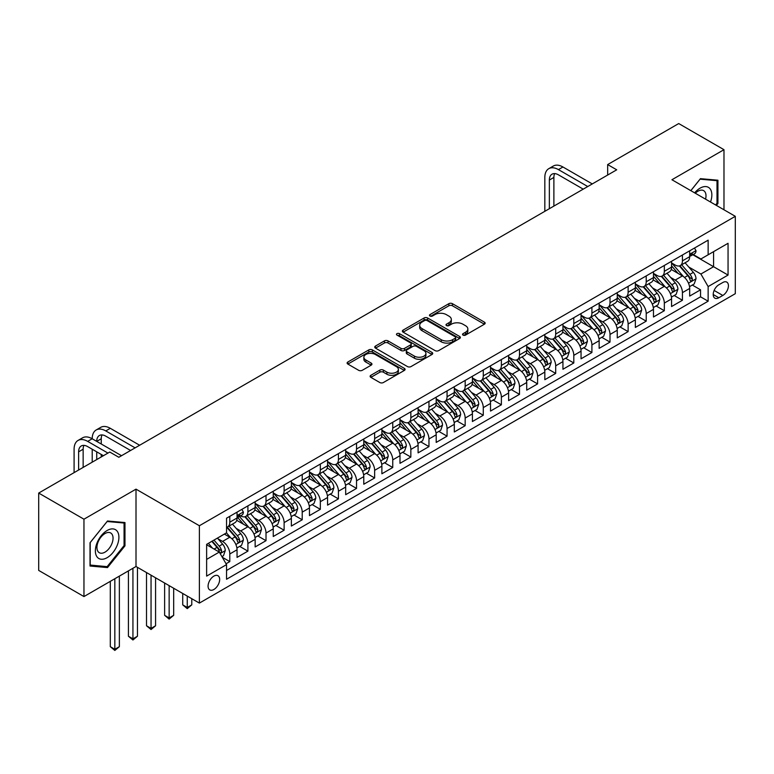 <?xml version="1.0" encoding="UTF-8"?>
<svg xmlns="http://www.w3.org/2000/svg" width="774" height="774" viewBox="0 0 774 774"><rect width="100%" height="100%" fill="white"/><g stroke="black" fill="none" stroke-linecap="round" stroke-linejoin="round"><path stroke-width="1.16" d="M463.046 335.103A1.761 1.016 0 0 0 465.532 335.103L484.418 324.2A2.516 1.451 0 0 0 485.153 323.174A2.516 1.451 0 0 0 484.418 322.148L452.432 303.679A2.516 1.451 0 0 0 448.872 303.679L429.996 314.583A1.761 1.016 0 0 0 429.473 315.299A1.761 1.016 0 0 0 429.996 316.024A1.761 1.016 0 0 0 432.482 316.024L434.92 314.612A8.04 4.644 0 0 1 446.298 314.612L448.968 316.15A8.04 4.644 0 0 1 451.319 319.43A8.04 4.644 0 0 1 448.968 322.71L446.521 324.122A1.761 1.016 0 0 0 446.008 324.848A1.761 1.016 0 0 0 446.521 325.564A1.761 1.016 0 0 0 449.007 325.564L451.455 324.151A8.04 4.644 0 0 1 462.823 324.151L465.493 325.69A8.04 4.644 0 0 1 467.844 328.969A8.04 4.644 0 0 1 465.493 332.259L463.046 333.671A1.761 1.016 0 0 0 462.533 334.387A1.761 1.016 0 0 0 463.046 335.103L463.046 333.671M213.866 589.498A8.195 4.731 120 0 0 219.226 582.28A8.195 4.731 120 0 0 217.968 575.711A8.195 4.731 120 0 0 213.866 576.117A8.195 4.731 120 0 0 208.516 583.344A8.195 4.731 120 0 0 209.773 589.904A8.195 4.731 120 0 0 213.866 589.498M370.862 375.303A2.516 1.451 0 0 0 370.117 376.328A2.516 1.451 0 0 0 370.862 377.354L379.831 382.53A2.516 1.451 0 0 0 383.391 382.53L404.357 370.427A2.516 1.451 0 0 0 405.092 369.401A2.516 1.451 0 0 0 404.357 368.376L372.371 349.906A2.516 1.451 0 0 0 368.811 349.906L347.845 362.009A2.516 1.451 0 0 0 347.11 363.035A2.516 1.451 0 0 0 347.845 364.061L358.681 370.32A2.516 1.451 0 0 0 362.242 370.32L371.21 365.144A2.516 1.451 0 0 0 371.946 364.119A2.516 1.451 0 0 0 371.21 363.093L365.841 359.987A6.724 3.88 0 0 1 363.867 357.24A6.724 3.88 0 0 1 368.018 353.65A6.724 3.88 0 0 1 375.342 354.492L396.404 366.653A6.724 3.88 0 0 1 398.378 369.401A6.724 3.88 0 0 1 394.227 372.981A6.724 3.88 0 0 1 386.894 372.139L383.391 370.117A2.516 1.451 0 0 0 379.831 370.117L370.862 375.303L370.862 377.354M136.011 489.149L83.96 519.199L38.7 493.067L38.7 570.419L83.96 596.561L136.011 566.5L199.382 603.091L199.382 525.74L136.011 489.149L136.011 566.5M723.98 209.793L723.98 149.692L671.929 179.742L735.3 216.323L199.382 525.74M723.98 149.692L678.721 123.559L607.658 164.581L607.658 175.04M38.7 493.067L109.763 452.045L118.819 457.27L616.714 169.816L607.658 164.581M435.104 350.622A2.516 1.451 0 0 0 438.655 350.622L459.63 338.519A2.516 1.451 0 0 0 460.366 337.493A2.516 1.451 0 0 0 459.63 336.467L427.635 317.998A2.516 1.451 0 0 0 424.084 317.998L403.109 330.101A2.516 1.451 0 0 0 402.374 331.127A2.516 1.451 0 0 0 403.109 332.152L435.104 350.622M397.681 335.481A1.761 1.016 0 0 1 399.471 335.732L399.471 333.642L431.989 352.422A2.516 1.451 0 0 1 432.724 353.447A2.516 1.451 0 0 1 431.989 354.473L411.023 366.576A2.516 1.451 0 0 1 407.463 366.576L375.477 348.107L375.477 346.055A2.516 1.451 0 0 0 374.742 347.081A2.516 1.451 0 0 0 375.477 348.107M375.477 346.055L384.455 340.879A2.516 1.451 0 0 1 388.006 340.879L400.98 348.368A2.516 1.451 0 0 0 404.531 348.368L410.491 344.923A2.516 1.451 0 0 0 411.226 343.898A2.516 1.451 0 0 0 410.491 342.872L396.985 335.074A1.761 1.016 0 0 1 396.462 334.358A1.761 1.016 0 0 1 397.555 333.42A1.761 1.016 0 0 1 399.471 333.642M226.047 563.762L229.801 561.595L222.283 557.251M218.016 538.791L222.564 541.413A10.246 5.911 60 0 1 229.801 553.961L237.047 549.782L237.047 557.406L247.903 551.136L239.669 546.386M236.118 528.342L240.666 530.964A10.246 5.911 60 0 1 247.903 543.503L255.149 539.323L255.149 546.957L266.014 540.687L257.771 535.927M254.22 517.883L258.768 520.505A10.246 5.911 60 0 1 266.014 533.054L273.251 528.874L273.251 536.508L284.116 530.229L275.883 525.478M272.332 507.434L276.879 510.056A10.246 5.911 60 0 1 284.116 522.605L291.363 518.416L291.363 526.049L302.218 519.78L293.985 515.02M290.434 496.976L294.981 499.607A10.246 5.911 60 0 1 302.218 512.146L309.465 507.967L309.465 515.6L320.33 509.321L312.086 504.571M308.536 486.527L313.083 489.149A10.246 5.911 60 0 1 320.33 501.697L327.566 497.518L327.566 505.141L338.432 498.872L330.198 494.112M326.647 476.078L331.195 478.7A10.246 5.911 60 0 1 338.432 491.238L345.678 487.059L345.678 494.692L356.533 488.423L348.3 483.663M344.749 465.619L349.297 468.241A10.246 5.911 60 0 1 356.533 480.789L363.78 476.61L363.78 484.234L374.645 477.964L366.402 473.214M362.851 455.17L367.398 457.792A10.246 5.911 60 0 1 374.645 470.34L381.882 466.151L381.882 473.785L392.747 467.515L384.514 462.755M380.963 444.711L385.51 447.343A10.246 5.911 60 0 1 392.747 459.882L399.994 455.702L399.994 463.336L410.849 457.057L402.615 452.306M399.065 434.262L403.612 436.884A10.246 5.911 60 0 1 410.849 449.433L418.095 445.253L418.095 452.877L428.96 446.608L420.717 441.848M417.167 423.804L421.714 426.435A10.246 5.911 60 0 1 428.96 438.974L436.197 434.794L436.197 442.428L447.062 436.159L438.829 431.399M435.278 413.355L439.826 415.977A10.246 5.911 60 0 1 447.062 428.525L454.309 424.346L454.309 431.969L465.174 425.7L456.931 420.95M453.38 402.906L457.927 405.528A10.246 5.911 60 0 1 465.174 418.066L472.411 413.887L472.411 421.52L483.276 415.251L475.033 410.491M471.482 392.447L476.029 395.079A10.246 5.911 60 0 1 483.276 407.617L490.513 403.438L490.513 411.071L501.378 404.792L493.144 400.042M489.594 381.998L494.141 384.62A10.246 5.911 60 0 1 501.378 397.168L508.624 392.979L508.624 400.613L519.489 394.343L511.246 389.583M507.696 371.539L512.243 374.171A10.246 5.911 60 0 1 519.489 386.71L526.726 382.53L526.726 390.164L537.591 383.894L529.348 379.134M525.807 361.09L530.345 363.712A10.246 5.911 60 0 1 537.591 376.261L544.828 372.081L544.828 379.705L555.693 373.436L547.46 368.685M543.909 350.641L548.456 353.263A10.246 5.911 60 0 1 555.693 365.802L562.94 361.622L562.94 369.256L573.805 362.987L565.562 358.227M562.011 340.183L566.558 342.805A10.246 5.911 60 0 1 573.805 355.353L581.042 351.173L581.042 358.807L591.907 352.528L583.664 347.778M580.123 329.734L584.66 332.356A10.246 5.911 60 0 1 591.907 344.904L599.144 340.715L599.144 348.348L610.009 342.079L601.775 337.319M598.225 319.275L602.772 321.907A10.246 5.911 60 0 1 610.009 334.445L617.255 330.266L617.255 337.899L628.12 331.62L619.877 326.87M616.327 308.826L620.874 311.448A10.246 5.911 60 0 1 628.12 323.996L635.357 319.817L635.357 327.441L646.222 321.171L637.989 316.411M634.438 298.377L638.976 300.999A10.246 5.911 60 0 1 646.222 313.538L653.469 309.358L653.469 316.992L664.324 310.722L656.091 305.962M652.54 287.918L657.087 290.54A10.246 5.911 60 0 1 664.324 303.089L671.571 298.909L671.571 306.533L682.436 300.264L682.436 292.64A10.246 5.911 -120 0 0 675.189 280.091L670.642 277.469M674.193 295.513L682.436 300.264M237.047 549.782A10.246 5.911 -120 0 0 229.801 537.233L224.373 534.099M255.149 539.323A10.246 5.911 -120 0 0 247.903 526.784L236.709 520.322M273.251 528.874A10.246 5.911 -120 0 0 266.014 516.326L254.81 509.863M291.363 518.416A10.246 5.911 -120 0 0 284.116 505.877L272.922 499.414M309.465 507.967A10.246 5.911 -120 0 0 302.218 495.418L291.024 488.955M327.566 497.518A10.246 5.911 -120 0 0 320.33 484.969L309.126 478.506M345.678 487.059A10.246 5.911 -120 0 0 338.432 474.52L327.238 468.047M363.78 476.61A10.246 5.911 -120 0 0 356.533 464.061L345.339 457.598M381.882 466.151A10.246 5.911 -120 0 0 374.645 453.612L363.451 447.149M399.994 455.702A10.246 5.911 -120 0 0 392.747 443.154L381.553 436.691M418.095 445.253A10.246 5.911 -120 0 0 410.849 432.705L399.655 426.242M436.197 434.794A10.246 5.911 -120 0 0 428.96 422.256L417.767 415.783M454.309 424.346A10.246 5.911 -120 0 0 447.062 411.797L435.868 405.334M472.411 413.887A10.246 5.911 -120 0 0 465.174 401.348L453.97 394.885M490.513 403.438A10.246 5.911 -120 0 0 483.276 390.889L472.082 384.426M508.624 392.979A10.246 5.911 -120 0 0 501.378 380.44L490.184 373.977M526.726 382.53A10.246 5.911 -120 0 0 519.489 369.991L508.286 363.519M544.828 372.081A10.246 5.911 -120 0 0 537.591 359.533L526.397 353.07M562.94 361.622A10.246 5.911 -120 0 0 555.693 349.084L544.499 342.621M581.042 351.173A10.246 5.911 -120 0 0 573.805 338.625L562.601 332.162M599.144 340.715A10.246 5.911 -120 0 0 591.907 328.176L580.713 321.713M617.255 330.266A10.246 5.911 -120 0 0 610.009 317.717L598.815 311.254M635.357 319.817A10.246 5.911 -120 0 0 628.12 307.268L616.917 300.805M653.469 309.358A10.246 5.911 -120 0 0 646.222 296.819L635.028 290.356M671.571 298.909A10.246 5.911 -120 0 0 664.324 286.361L653.13 279.898M722.81 282.5L718.823 284.793A7.933 4.586 120 0 0 713.638 291.788A7.933 4.586 120 0 0 714.857 298.154A7.933 4.586 120 0 0 718.823 297.758L722.81 295.455A7.933 4.586 120 0 0 727.995 288.46A7.933 4.586 120 0 0 726.776 282.104A7.933 4.586 120 0 0 722.81 282.5M199.382 603.091L735.3 293.685L735.3 216.323M206.629 559.399L219.303 552.075L226.54 564.623L226.54 579.252L708.142 301.202L708.142 286.574L700.896 274.025L688.754 267.011M226.54 564.623L206.629 576.117L206.629 544.345L226.54 532.841L226.54 518.212L708.142 240.163L708.142 254.791L728.053 243.297L728.053 275.07L708.142 286.574M240.569 515.852L240.666 515.91A10.246 5.911 60 0 0 245.784 516.413L253.03 512.233A10.246 5.911 -120 0 0 255.149 507.551L255.149 501.697M255.149 503.371L258.768 505.461A10.246 5.911 60 0 0 263.886 505.964L271.132 501.784A10.246 5.911 -120 0 0 273.251 497.092L273.251 491.238M273.251 492.912L276.879 495.002A10.246 5.911 60 0 0 281.997 495.515L289.234 491.335A10.246 5.911 -120 0 0 291.363 486.643L291.363 480.789M291.363 482.463L294.981 484.553A10.246 5.911 60 0 0 300.099 485.056L307.346 480.877A10.246 5.911 -120 0 0 309.465 476.184L309.465 470.331M309.465 472.005L313.083 474.094A10.246 5.911 60 0 0 318.211 474.607L325.448 470.428A10.246 5.911 -120 0 0 327.566 465.735L327.566 459.882M327.566 461.556L331.195 463.645A10.246 5.911 60 0 0 336.313 464.148L343.55 459.969A10.246 5.911 -120 0 0 345.678 455.286L345.678 449.433M345.678 451.107L349.297 453.196A10.246 5.911 60 0 0 354.415 453.699L361.661 449.52A10.246 5.911 -120 0 0 363.78 444.827L363.78 438.974M363.78 440.648L367.398 442.738A10.246 5.911 60 0 0 372.526 443.25L379.763 439.061A10.246 5.911 -120 0 0 381.882 434.378L381.882 428.525M381.882 430.199L385.51 432.289A10.246 5.911 60 0 0 390.628 432.792L397.865 428.612A10.246 5.911 -120 0 0 399.994 423.92L399.994 418.066M399.994 419.74L403.612 421.83A10.246 5.911 60 0 0 408.73 422.343L415.977 418.163A10.246 5.911 -120 0 0 418.095 413.471L418.095 407.617M418.095 409.291L421.714 411.381A10.246 5.911 60 0 0 426.842 411.884L434.079 407.704A10.246 5.911 -120 0 0 436.197 403.022L436.197 397.168M436.197 398.833L439.826 400.932A10.246 5.911 60 0 0 444.944 401.435L452.18 397.256A10.246 5.911 -120 0 0 454.309 392.563L454.309 386.71M454.309 388.384L457.927 390.473A10.246 5.911 60 0 0 463.046 390.986L470.292 386.797A10.246 5.911 -120 0 0 472.411 382.114L472.411 376.261M472.411 377.935L476.029 380.024A10.246 5.911 60 0 0 481.157 380.527L488.394 376.348A10.246 5.911 -120 0 0 490.513 371.655L490.513 365.802M490.513 367.476L494.141 369.566A10.246 5.911 60 0 0 499.259 370.078L506.506 365.899A10.246 5.911 -120 0 0 508.624 361.206L508.624 355.353M508.624 357.027L512.243 359.117A10.246 5.911 60 0 0 517.361 359.62L524.608 355.44A10.246 5.911 -120 0 0 526.726 350.757L526.726 344.894M526.726 346.568L530.345 348.658A10.246 5.911 60 0 0 535.473 349.171L542.709 344.991A10.246 5.911 -120 0 0 544.828 340.299L544.828 334.445M544.828 336.119L548.456 338.209A10.246 5.911 60 0 0 553.574 338.712L560.821 334.532A10.246 5.911 -120 0 0 562.94 329.85L562.94 323.996M562.94 325.67L566.558 327.76A10.246 5.911 60 0 0 571.676 328.263L578.923 324.083A10.246 5.911 -120 0 0 581.042 319.391L581.042 313.538M581.042 315.212L584.66 317.301A10.246 5.911 60 0 0 589.788 317.814L597.025 313.634A10.246 5.911 -120 0 0 599.144 308.942L599.144 303.089M599.144 304.762L602.772 306.852A10.246 5.911 60 0 0 607.89 307.355L615.136 303.176A10.246 5.911 -120 0 0 617.255 298.483L617.255 292.63M617.255 294.304L620.874 296.394A10.246 5.911 60 0 0 625.992 296.906L633.238 292.727A10.246 5.911 -120 0 0 635.357 288.034L635.357 282.181M635.357 283.855L638.976 285.945A10.246 5.911 60 0 0 644.103 286.448L651.34 282.268A10.246 5.911 -120 0 0 653.469 277.585L653.469 271.732M653.469 273.406L657.087 275.496A10.246 5.911 60 0 0 662.205 275.999L669.452 271.819A10.246 5.911 -120 0 0 671.571 267.127L671.571 261.273M226.54 570.477L700.538 296.819L700.538 289.815L689.673 296.084L689.673 288.45A10.246 5.911 -120 0 0 682.436 275.912L671.232 269.449M671.571 262.947L675.189 265.037A10.246 5.911 -120 0 0 680.307 265.55A10.246 5.911 -120 0 0 682.436 260.857L682.436 255.004M680.307 265.55L687.554 261.36A10.246 5.911 -120 0 0 689.673 256.678L689.673 250.824M229.801 516.326L229.801 522.179A10.246 5.911 60 0 1 227.682 526.871A10.246 5.911 60 0 1 226.54 527.288M227.682 526.871L234.919 522.692A10.246 5.911 -120 0 0 237.047 518L237.047 512.146M247.903 505.877L247.903 511.73A10.246 5.911 60 0 1 245.784 516.413M266.014 495.418L266.014 501.271A10.246 5.911 60 0 1 263.886 505.964M284.116 484.969L284.116 490.822A10.246 5.911 60 0 1 281.997 495.515M302.218 474.52L302.218 480.373A10.246 5.911 60 0 1 300.099 485.056M320.33 464.061L320.33 469.915A10.246 5.911 60 0 1 318.211 474.607M338.432 453.612L338.432 459.466A10.246 5.911 60 0 1 336.313 464.148M356.533 443.154L356.533 449.007A10.246 5.911 60 0 1 354.415 453.699M374.645 432.705L374.645 438.558A10.246 5.911 60 0 1 372.526 443.25M392.747 422.256L392.747 428.109A10.246 5.911 60 0 1 390.628 432.792M410.849 411.797L410.849 417.65A10.246 5.911 60 0 1 408.73 422.343M428.96 401.348L428.96 407.201A10.246 5.911 60 0 1 426.842 411.884M447.062 390.889L447.062 396.743A10.246 5.911 60 0 1 444.944 401.435M465.174 380.44L465.174 386.294A10.246 5.911 60 0 1 463.046 390.986M483.276 369.982L483.276 375.845A10.246 5.911 60 0 1 481.157 380.527M501.378 359.533L501.378 365.386A10.246 5.911 60 0 1 499.259 370.078M519.489 349.084L519.489 354.937A10.246 5.911 60 0 1 517.361 359.62M537.591 338.625L537.591 344.478A10.246 5.911 60 0 1 535.473 349.171M555.693 328.176L555.693 334.029A10.246 5.911 60 0 1 553.574 338.712M573.805 317.717L573.805 323.571A10.246 5.911 60 0 1 571.676 328.263M591.907 307.268L591.907 313.122A10.246 5.911 60 0 1 589.788 317.814M610.009 296.819L610.009 302.673A10.246 5.911 60 0 1 607.89 307.355M628.12 286.361L628.12 292.214A10.246 5.911 60 0 1 625.992 296.906M646.222 275.912L646.222 281.765A10.246 5.911 60 0 1 644.103 286.448M664.324 265.453L664.324 271.306A10.246 5.911 60 0 1 662.205 275.999M664.324 303.089L664.324 310.722M646.222 313.538L646.222 321.171M628.12 323.996L628.12 331.62M610.009 334.445L610.009 342.079M591.907 344.904L591.907 352.528M573.805 355.353L573.805 362.987M555.693 365.802L555.693 373.436M537.591 376.261L537.591 383.894M519.489 386.71L519.489 394.343M501.378 397.168L501.378 404.792M483.276 407.617L483.276 415.251M465.174 418.066L465.174 425.7M447.062 428.525L447.062 436.159M428.96 438.974L428.96 446.608M410.849 449.433L410.849 457.057M392.747 459.882L392.747 467.515M374.645 470.34L374.645 477.964M356.533 480.789L356.533 488.423M338.432 491.238L338.432 498.872M320.33 501.697L320.33 509.321M302.218 512.146L302.218 519.78M284.116 522.605L284.116 530.229M266.014 533.054L266.014 540.687M247.903 543.503L247.903 551.136M229.801 553.961L229.801 561.595M219.303 552.075L206.629 544.761M700.896 274.025L713.57 266.711L713.57 251.656L728.053 243.297M692.836 254.743L728.053 275.07M693.204 254.53L700.896 258.98L708.142 254.791M83.96 519.199L83.96 596.561M692.304 285.055L700.538 289.815M700.538 296.819L708.142 301.202M716.395 205.41L717.924 203.514L717.924 180.216L700.451 178.659L690.814 190.646M90.026 566.026L107.499 567.584L124.972 545.854L124.972 522.556L107.499 520.999L90.026 542.729L90.026 566.026M717.014 202.991L717.924 203.514M124.063 545.331L124.972 545.854M105.651 566.52L107.499 567.584M463.752 335.355L465.493 334.349A8.04 4.644 0 0 0 467.844 331.059L467.844 328.969M451.319 319.43L451.319 321.52A8.04 4.644 0 0 1 448.968 324.809L447.227 325.806M484.389 324.219L452.432 305.769A2.516 1.451 0 0 0 448.872 305.769L430.692 316.266M459.63 336.467L459.63 338.519L427.635 320.088A2.516 1.451 0 0 0 424.084 320.088L403.148 332.172M455.18 338.209A1.761 1.016 0 0 0 455.702 337.493A1.761 1.016 0 0 0 455.18 336.767L427.103 320.562A1.761 1.016 0 0 0 424.616 320.562L422.043 322.052A8.04 4.644 0 0 0 419.682 325.332A8.04 4.644 0 0 0 422.043 328.611L441.228 339.699A8.04 4.644 0 0 0 452.606 339.699L455.18 338.209L455.18 340.299A1.761 1.016 0 0 0 455.702 339.583L455.702 337.493M419.682 325.332L419.682 327.421A8.04 4.644 0 0 0 422.043 330.701L422.043 328.611M455.18 340.299L452.606 341.789A8.04 4.644 0 0 1 441.228 341.789L422.043 330.701M375.516 348.126L384.455 342.969L384.455 340.879M411.226 343.898L411.226 345.988A2.516 1.451 0 0 1 410.491 347.023L404.531 350.458A2.516 1.451 0 0 1 400.98 350.458L388.006 342.969A2.516 1.451 0 0 0 384.455 342.969M399.471 335.732L431.96 354.492M414.438 356.137A6.724 3.88 0 0 0 421.772 356.978A6.724 3.88 0 0 0 425.923 353.389A6.724 3.88 0 0 0 423.949 350.651L416.528 346.365A2.516 1.451 0 0 0 412.977 346.365L407.027 349.8A2.516 1.451 0 0 0 406.282 350.825A2.516 1.451 0 0 0 407.027 351.851L414.438 356.137L414.438 358.227A6.724 3.88 0 0 0 421.772 359.068A6.724 3.88 0 0 0 425.923 355.479L425.923 353.389M406.282 350.825L406.282 352.915A2.516 1.451 0 0 0 407.027 353.941L407.027 351.851M414.438 358.227L407.027 353.941M398.378 369.401L398.378 371.491A6.724 3.88 0 0 1 394.227 375.071A6.724 3.88 0 0 1 386.894 374.239L383.391 372.207A2.516 1.451 0 0 0 379.831 372.207L370.891 377.373M363.867 357.24L363.867 359.329A6.724 3.88 0 0 0 365.841 362.077L365.841 359.987M371.181 365.164L365.841 362.077M404.328 370.446L372.371 351.996A2.516 1.451 0 0 0 368.811 351.996L347.874 364.08L347.845 362.009M689.518 286.661L694.201 283.961L696.01 278.737A6.782 3.918 -120 0 0 693.369 272.361L685.096 262.783M683.442 276.57L673.632 265.211A19.592 11.31 -120 0 0 671.571 263.063M678.063 273.386L672.567 267.03A16.264 9.385 -120 0 0 671.571 265.937M679.388 265.917L687.757 275.602A6.782 3.918 60 0 1 690.176 280.275C691.192 281.639 691.917 281.223 692.343 279.017A6.782 3.918 -120 0 0 689.924 274.344L681.652 264.766M679.882 265.753L688.87 276.163A3.454 1.993 60 0 1 689.74 277.518L692.343 279.017M690.176 280.275L690.669 281.078M694.471 248.048L696.01 250.718A6.782 3.918 60 0 1 694.607 253.717L691.163 255.71A6.782 3.918 -120 0 0 692.343 254.143L692.208 253.543M544.828 211.312L544.828 177.44A19.205 11.088 60 0 1 548.814 168.655L553.333 166.042A19.205 11.088 60 0 1 562.94 166.99L592.265 183.922M548.814 168.655A19.205 11.088 60 0 1 558.412 169.603L587.747 186.534M689.905 256.02L689.924 256.02A6.782 3.918 -120 0 0 691.163 255.71M691.472 253.64L692.343 254.143C691.917 253.117 691.201 253.543 690.176 255.401A6.782 3.918 60 0 1 689.673 256.358M583.219 189.146L558.412 174.827A12.8 7.392 -120 0 0 552.007 174.198A12.8 7.392 -120 0 0 549.356 180.052L549.356 208.699M554.687 173.608A12.8 7.392 -120 0 0 553.884 177.44L553.884 206.087M710.513 202.014A16.641 9.607 120 0 0 700.083 188.159A16.641 9.607 120 0 0 694.636 192.852M705.559 199.16A11.397 6.579 120 0 0 703.643 190.646A11.397 6.579 120 0 0 697.945 191.207A11.397 6.579 120 0 0 695.304 193.239M690.853 190.665L700.083 179.171L717.014 180.69L717.014 203.262L715.631 204.975M715.892 180.042L717.014 180.69M117.329 544.993A16.641 9.607 120 0 0 113.023 528.913A16.641 9.607 120 0 0 96.944 543.174A16.641 9.607 120 0 0 101.249 559.244A16.641 9.607 120 0 0 117.329 544.993M111.969 543.464A11.397 6.579 120 0 0 110.692 532.976A11.397 6.579 120 0 0 98.017 542.216A11.397 6.579 120 0 0 99.295 552.713A11.397 6.579 120 0 0 111.969 543.464M90.21 565.136L90.21 542.564L107.141 521.512L124.063 523.021L124.063 545.593L107.141 566.655L90.026 565.039M122.94 522.373L124.063 523.021M671.416 297.11L676.099 294.41L677.908 289.186A6.782 3.918 -120 0 0 675.267 282.81L666.995 273.241M665.33 287.028L655.52 275.67A19.592 11.31 -120 0 0 653.469 273.512M659.951 283.835L654.465 277.489A16.264 9.385 -120 0 0 653.469 276.395M661.286 276.366L669.655 286.051A6.782 3.918 60 0 1 672.074 290.724C673.09 292.098 673.815 291.672 674.241 289.476A6.782 3.918 -120 0 0 671.822 284.803L663.55 275.225M661.78 276.212L670.768 286.622A3.454 1.993 60 0 1 671.639 287.967L674.241 289.476M672.074 290.724L672.567 291.537M653.314 307.568L657.987 304.869L659.796 299.635A6.782 3.918 -120 0 0 657.155 293.269L648.883 283.69M647.228 297.477L637.418 286.119A19.592 11.31 -120 0 0 635.357 283.971M641.849 294.294L636.363 287.938A16.264 9.385 -120 0 0 635.357 286.844M643.175 286.815L651.544 296.51A6.782 3.918 60 0 1 653.962 301.183C654.988 302.547 655.704 302.131 656.139 299.925A6.782 3.918 -120 0 0 653.72 295.252L645.448 285.674M643.668 286.661L652.656 297.071A3.454 1.993 60 0 1 653.537 298.425L656.139 299.925M653.962 301.183L654.456 301.986M635.202 318.017L639.885 315.318L641.694 310.093A6.782 3.918 -120 0 0 639.053 303.718L630.781 294.139M629.127 307.936L619.316 296.568A19.592 11.31 -120 0 0 617.255 294.42M623.747 304.743L618.252 298.387A16.264 9.385 -120 0 0 617.255 297.303M625.073 297.274L633.442 306.959A6.782 3.918 60 0 1 635.86 311.632C636.876 312.996 637.602 312.58 638.028 310.384A6.782 3.918 -120 0 0 635.609 305.711L627.337 296.132M625.566 297.119L634.554 307.52A3.454 1.993 60 0 1 635.425 308.874L638.028 310.384M635.86 311.632L636.354 312.435M617.101 328.476L621.783 325.767L623.592 320.542A6.782 3.918 -120 0 0 620.951 314.176L612.679 304.598M611.015 318.385L601.204 307.026A19.592 11.31 -120 0 0 599.144 304.869M605.636 315.192L600.15 308.845A16.264 9.385 -120 0 0 599.144 307.752M606.971 307.723L615.34 317.417A6.782 3.918 60 0 1 617.758 322.09C618.774 323.455 619.5 323.039 619.926 320.833A6.782 3.918 -120 0 0 617.507 316.16L609.235 306.581M607.464 307.568L616.452 317.979A3.454 1.993 60 0 1 617.323 319.333L619.926 320.833M617.758 322.09L618.252 322.893M598.999 338.925L603.672 336.226L605.481 331.001A6.782 3.918 -120 0 0 602.84 324.625L594.567 315.047M592.913 328.834L583.103 317.475A19.592 11.31 -120 0 0 581.042 315.328M587.534 325.651L582.048 319.294A16.264 9.385 -120 0 0 581.042 318.201M588.859 318.182L597.228 327.866A6.782 3.918 60 0 1 599.647 332.539C600.672 333.904 601.388 333.488 601.824 331.282A6.782 3.918 -120 0 0 599.405 326.609L591.133 317.03M589.353 318.017L598.341 328.428A3.454 1.993 60 0 1 599.211 329.782L601.824 331.282M599.647 332.539L600.14 333.342M580.887 349.374L585.57 346.675L587.379 341.45A6.782 3.918 -120 0 0 584.738 335.074L576.466 325.506M574.811 339.293L565.001 327.934A19.592 11.31 -120 0 0 562.94 325.777M569.422 336.1L563.936 329.753A16.264 9.385 -120 0 0 562.94 328.66M570.757 328.631L579.126 338.315A6.782 3.918 60 0 1 581.545 342.998C582.561 344.362 583.286 343.937 583.712 341.74A6.782 3.918 -120 0 0 581.293 337.067L573.021 327.489M571.251 328.476L580.239 338.886A3.454 1.993 60 0 1 581.11 340.231L583.712 341.74M581.545 342.998L582.038 343.801M562.785 359.833L567.468 357.133L569.277 351.899A6.782 3.918 -120 0 0 566.636 345.533L558.364 335.955M556.699 349.742L546.889 338.383A19.592 11.31 -120 0 0 544.828 336.235M551.32 346.558L545.834 340.202A16.264 9.385 -120 0 0 544.828 339.109M552.655 339.089L561.015 348.774A6.782 3.918 60 0 1 563.443 353.447C564.459 354.811 565.184 354.395 565.61 352.189A6.782 3.918 -120 0 0 563.191 347.516L554.919 337.938M553.149 338.925L562.137 349.335A3.454 1.993 60 0 1 563.008 350.69L565.61 352.189M563.443 353.447L563.936 354.25M544.683 370.282L549.356 367.582L551.165 362.358A6.782 3.918 -120 0 0 548.524 355.982L540.252 346.404M538.598 360.2L528.787 348.842A19.592 11.31 -120 0 0 526.726 346.684M533.218 357.007L527.733 350.651A16.264 9.385 -120 0 0 526.726 349.567M534.544 349.538L542.913 359.223A6.782 3.918 60 0 1 545.331 363.896C546.357 365.26 547.073 364.844 547.508 362.648A6.782 3.918 -120 0 0 545.09 357.975L536.817 348.397M535.037 349.384L544.025 359.784A3.454 1.993 60 0 1 544.896 361.139L547.508 362.648M545.331 363.896L545.825 364.709M526.572 380.74L531.254 378.031L533.063 372.807A6.782 3.918 -120 0 0 530.422 366.441L522.15 356.862M520.496 370.649L510.685 359.291A19.592 11.31 -120 0 0 508.624 357.133M515.107 367.466L509.621 361.11A16.264 9.385 -120 0 0 508.624 360.016M516.442 359.987L524.811 369.682A6.782 3.918 60 0 1 527.229 374.355C528.245 375.719 528.971 375.303 529.397 373.097A6.782 3.918 -120 0 0 526.978 368.424L518.706 358.846M516.935 359.833L525.923 370.243A3.454 1.993 60 0 1 526.794 371.597L529.397 373.097M527.229 374.355L527.723 375.158M508.47 391.189L513.152 388.49L514.962 383.265A6.782 3.918 -120 0 0 512.32 376.89L504.048 367.311M502.384 381.098L492.574 369.74A19.592 11.31 -120 0 0 490.513 367.592M497.005 377.915L491.519 371.559A16.264 9.385 -120 0 0 490.513 370.465M498.34 370.446L506.699 380.131A6.782 3.918 60 0 1 509.118 384.804C510.143 386.168 510.869 385.752 511.295 383.556A6.782 3.918 -120 0 0 508.876 378.873L500.604 369.295M498.824 370.282L507.821 380.692A3.454 1.993 60 0 1 508.692 382.046L511.295 383.556M509.118 384.804L509.611 385.607M490.368 401.638L495.041 398.939L496.85 393.714A6.782 3.918 -120 0 0 494.209 387.348L485.937 377.77M484.282 391.557L474.472 380.198A19.592 11.31 -120 0 0 472.411 378.041M478.903 388.364L473.417 382.017A16.264 9.385 -120 0 0 472.411 380.924M480.228 380.895L488.597 390.58A6.782 3.918 60 0 1 491.016 395.262C492.041 396.627 492.757 396.201 493.193 394.005A6.782 3.918 -120 0 0 490.774 389.332L482.502 379.753M480.722 380.74L489.71 391.151A3.454 1.993 60 0 1 490.581 392.495L493.193 394.005M491.016 395.262L491.509 396.065M472.256 412.097L476.939 409.398L478.748 404.163A6.782 3.918 -120 0 0 476.107 397.797L467.835 388.219M466.18 402.006L456.37 390.647A19.592 11.31 -120 0 0 454.309 388.5M460.791 398.823L455.306 392.466A16.264 9.385 -120 0 0 454.309 391.373M462.126 391.354L470.495 401.038A6.782 3.918 60 0 1 472.914 405.711C473.93 407.076 474.656 406.66 475.081 404.454A6.782 3.918 -120 0 0 472.662 399.781L464.39 390.202M462.62 391.189L471.608 401.6A3.454 1.993 60 0 1 472.479 402.954L475.081 404.454M472.914 405.711L473.407 406.514M454.154 422.546L458.837 419.847L460.646 414.622A6.782 3.918 -120 0 0 458.005 408.246L449.723 398.668M448.069 412.465L438.258 401.106A19.592 11.31 -120 0 0 436.197 398.949M442.689 409.272L437.204 402.925A16.264 9.385 -120 0 0 436.197 401.832M444.024 401.803L452.384 411.487A6.782 3.918 60 0 1 454.802 416.16C455.828 417.525 456.554 417.109 456.979 414.912A6.782 3.918 -120 0 0 454.561 410.239L446.288 400.661M444.508 401.648L453.506 412.058A3.454 1.993 60 0 1 454.377 413.403L456.979 414.912M454.802 416.16L455.296 416.973M436.052 433.005L440.725 430.305L442.534 425.071A6.782 3.918 -120 0 0 439.893 418.705L431.621 409.127M429.967 422.914L420.156 411.555A19.592 11.31 -120 0 0 418.095 409.398M424.587 419.731L419.102 413.374A16.264 9.385 -120 0 0 418.095 412.281M425.913 412.252L434.282 421.946A6.782 3.918 60 0 1 436.7 426.619C437.716 427.983 438.442 427.567 438.877 425.361A6.782 3.918 -120 0 0 436.459 420.688L428.186 411.11M426.406 412.097L435.394 422.507A3.454 1.993 60 0 1 436.265 423.862L438.877 425.361M436.7 426.619L437.194 427.422M417.941 443.454L422.623 440.754L424.433 435.53A6.782 3.918 -120 0 0 421.791 429.154L413.519 419.576M411.855 433.363L402.045 422.004A19.592 11.31 -120 0 0 399.994 419.856M406.476 430.18L400.99 423.823A16.264 9.385 -120 0 0 399.994 422.73M407.811 422.71L416.18 432.395A6.782 3.918 60 0 1 418.599 437.068C419.614 438.432 420.34 438.016 420.766 435.82A6.782 3.918 -120 0 0 418.347 431.137L410.075 421.569M408.304 422.546L417.292 432.956A3.454 1.993 60 0 1 418.163 434.311L420.766 435.82M418.599 437.068L419.092 437.871M399.839 453.912L404.521 451.203L406.331 445.979A6.782 3.918 -120 0 0 403.68 439.613L395.408 430.034M393.753 443.821L383.943 432.463A19.592 11.31 -120 0 0 381.882 430.305M388.374 440.629L382.888 434.282A16.264 9.385 -120 0 0 381.882 433.188M389.709 433.159L398.068 442.854A6.782 3.918 60 0 1 400.487 447.527C401.512 448.891 402.238 448.465 402.664 446.269A6.782 3.918 -120 0 0 400.245 441.596L391.973 432.018M390.193 433.005L399.191 443.415A3.454 1.993 60 0 1 400.061 444.769L402.664 446.269M400.487 447.527L400.98 448.33M381.737 464.361L386.41 461.662L388.219 456.437A6.782 3.918 -120 0 0 385.578 450.062L377.306 440.483M375.651 454.27L365.841 442.912A19.592 11.31 -120 0 0 363.78 440.764M370.272 451.087L364.786 444.731A16.264 9.385 -120 0 0 363.78 443.637M371.597 443.618L379.966 453.303A6.782 3.918 60 0 1 382.385 457.976C383.401 459.34 384.127 458.924 384.562 456.718A6.782 3.918 -120 0 0 382.143 452.045L373.871 442.467M372.091 443.454L381.079 453.864A3.454 1.993 60 0 1 381.95 455.218L384.562 456.718M382.385 457.976L382.878 458.779M363.625 474.81L368.308 472.111L370.117 466.886A6.782 3.918 -120 0 0 367.476 460.511L359.204 450.932M357.54 464.729L347.729 453.371A19.592 11.31 -120 0 0 345.678 451.213M352.16 461.536L346.675 455.189A16.264 9.385 -120 0 0 345.678 454.096M353.495 454.067L361.864 463.752A6.782 3.918 60 0 1 364.283 468.425C365.299 469.789 366.025 469.373 366.45 467.177A6.782 3.918 -120 0 0 364.032 462.504L355.759 452.925M353.989 453.912L362.977 464.323A3.454 1.993 60 0 1 363.848 465.667L366.45 467.177M364.283 468.425L364.777 469.238M345.523 485.269L350.196 482.57L352.015 477.335A6.782 3.918 -120 0 0 349.364 470.969L341.092 461.391M339.438 475.178L329.627 463.82A19.592 11.31 -120 0 0 327.566 461.672M334.058 471.995L328.573 465.638A16.264 9.385 -120 0 0 327.566 464.545M335.394 464.516L343.753 474.21A6.782 3.918 60 0 1 346.172 478.883C347.197 480.248 347.923 479.832 348.348 477.626A6.782 3.918 -120 0 0 345.93 472.953L337.658 463.374M335.877 464.361L344.875 474.772A3.454 1.993 60 0 1 345.746 476.126L348.348 477.626M346.172 478.883L346.665 479.687M327.421 495.718L332.094 493.019L333.904 487.794A6.782 3.918 -120 0 0 331.262 481.418L322.99 471.84M321.336 485.627L311.525 474.269A19.592 11.31 -120 0 0 309.465 472.121M315.956 482.444L310.471 476.087A16.264 9.385 -120 0 0 309.465 474.994M317.282 474.975L325.651 484.659A6.782 3.918 60 0 1 328.07 489.332C329.085 490.697 329.811 490.281 330.246 488.084A6.782 3.918 -120 0 0 327.828 483.411L319.556 473.833M317.775 474.82L326.763 485.221A3.454 1.993 60 0 1 327.634 486.575L330.246 488.084M328.07 489.332L328.563 490.136M309.31 506.177L313.992 503.468L315.802 498.243A6.782 3.918 -120 0 0 313.16 491.877L304.888 482.299M303.224 496.086L293.414 484.727A19.592 11.31 -120 0 0 291.363 482.57M297.845 492.893L292.359 486.546A16.264 9.385 -120 0 0 291.363 485.453M299.18 485.424L307.549 495.118A6.782 3.918 60 0 1 309.968 499.791C310.984 501.155 311.709 500.739 312.135 498.533A6.782 3.918 -120 0 0 309.716 493.86L301.444 484.282M299.673 485.269L308.662 495.679A3.454 1.993 60 0 1 309.532 497.034L312.135 498.533M309.968 499.791L310.461 500.594M291.208 516.626L295.881 513.926L297.7 508.702A6.782 3.918 -120 0 0 295.049 502.326L286.777 492.748M285.122 506.535L275.312 495.176A19.592 11.31 -120 0 0 273.251 493.028M279.743 503.352L274.257 496.995A16.264 9.385 -120 0 0 273.251 495.902M281.068 495.882L289.437 505.567A6.782 3.918 60 0 1 291.856 510.24C292.882 511.604 293.607 511.188 294.033 508.982A6.782 3.918 -120 0 0 291.614 504.309L283.342 494.731M281.562 495.718L290.56 506.128A3.454 1.993 60 0 1 291.43 507.483L294.033 508.982M291.856 510.24L292.349 511.043M187.25 596.086L187.25 607.484L191.778 604.871L191.778 598.699M191.778 604.871L187.25 608.635L182.732 604.871L182.732 593.474M182.732 604.871L187.25 607.484L187.25 608.635M273.106 527.075L277.779 524.375L279.588 519.151A6.782 3.918 -120 0 0 276.947 512.775L268.675 503.206M267.02 516.993L257.21 505.635A19.592 11.31 -120 0 0 255.149 503.477M261.641 513.801L256.146 507.454A16.264 9.385 -120 0 0 255.149 506.36M262.966 506.331L271.335 516.016A6.782 3.918 60 0 1 273.754 520.699C274.77 522.063 275.496 521.637 275.931 519.441A6.782 3.918 -120 0 0 273.512 514.768L265.23 505.19M263.46 506.177L272.448 516.587A3.454 1.993 60 0 1 273.319 517.932L275.931 519.441M273.754 520.699L274.248 521.502M169.148 585.628L169.148 617.933L173.676 615.32L173.676 588.25M173.676 615.32L169.148 619.084L164.62 615.32L164.62 583.016M164.62 615.32L169.148 617.933L169.148 619.084M254.994 537.533L259.677 534.834L261.486 529.6A6.782 3.918 -120 0 0 258.845 523.234L250.573 513.655M248.909 527.442L239.456 516.5M243.529 524.259L238.044 517.903A16.264 9.385 -120 0 0 237.541 517.342M244.865 516.79L253.233 526.475A6.782 3.918 60 0 1 255.652 531.148C256.668 532.512 257.394 532.096 257.819 529.89A6.782 3.918 -120 0 0 255.401 525.217L247.129 515.639M245.358 516.626L254.346 527.036A3.454 1.993 60 0 1 255.217 528.39L257.819 529.89M255.652 531.148L256.146 531.951M151.046 575.179L151.046 628.391L155.574 625.769L155.574 577.791M155.574 625.769L151.046 629.533L146.518 625.769L146.518 572.567M146.518 625.769L151.046 628.391L151.046 629.533M236.892 547.982L241.565 545.283L243.375 540.059A6.782 3.918 -120 0 0 240.733 533.683L232.461 524.104M230.807 537.901L226.472 532.88M225.428 534.708L224.721 533.896M226.753 527.239L235.122 536.924A6.782 3.918 60 0 1 237.541 541.597C238.566 542.961 239.292 542.545 239.717 540.349A6.782 3.918 -120 0 0 237.299 535.676L229.027 526.097M227.246 527.084L236.244 537.485A3.454 1.993 60 0 1 237.115 538.839L239.717 540.349M237.541 541.597L238.034 542.4M132.935 568.28L132.935 638.84L137.462 636.228L137.462 567.342M137.462 636.228L132.935 639.992L128.416 636.228L128.416 570.893M128.416 636.228L132.935 638.84L132.935 639.992M241.836 509.379L243.375 512.04A6.782 3.918 60 0 1 241.972 515.049L238.537 517.032A6.782 3.918 -120 0 0 239.717 515.465L239.572 514.865M74.091 472.633L74.091 449.22A19.205 11.088 60 0 1 78.077 440.425L82.595 437.813A19.205 11.088 60 0 1 92.203 438.771A19.205 11.088 60 0 1 96.179 429.976L100.707 427.364A19.205 11.088 60 0 1 110.305 428.312L139.639 445.243M96.179 429.976A19.205 11.088 60 0 1 105.777 430.924L135.111 447.865M237.27 517.351L237.299 517.351A6.782 3.918 -120 0 0 238.537 517.032M238.837 514.962L239.717 515.465C239.292 514.449 238.566 514.865 237.541 516.722A6.782 3.918 60 0 1 237.047 517.69M130.583 450.478L105.777 436.159A12.8 7.392 -120 0 0 99.382 435.52A12.8 7.392 -120 0 0 96.731 441.383L101.249 438.771L101.249 443.995M102.052 434.93A12.8 7.392 -120 0 0 101.249 438.771M96.731 451.832L96.731 459.572M101.249 454.444L101.249 456.95M92.203 462.184L92.203 449.22M221.925 556.622L223.463 555.732L225.273 550.508A6.782 3.918 -120 0 0 222.631 544.141L217.426 538.104M212.56 548.186L208.37 543.338M207.326 545.167L206.629 544.354M211.815 541.345L217.02 547.382A6.782 3.918 60 0 1 219.439 552.056C220.455 553.42 221.18 553.004 221.616 550.798A6.782 3.918 -120 0 0 219.187 546.125L213.982 540.097M212.231 541.103L218.133 547.944A3.454 1.993 60 0 1 219.003 549.298L221.616 550.798M219.439 552.056L219.932 552.859M114.833 578.729L114.833 649.289L119.36 646.677L119.36 576.117M119.36 646.677L114.833 650.441L110.305 646.677L110.305 581.351M110.305 646.677L114.833 649.289L114.833 650.441M78.077 440.425A19.205 11.088 60 0 1 87.675 441.383L92.203 438.771L121.528 455.702M87.675 441.383L107.954 453.09M103.426 455.702L87.675 446.608A12.8 7.392 -120 0 0 81.27 445.969A12.8 7.392 -120 0 0 78.619 451.832L78.619 470.021M83.95 445.379A12.8 7.392 -120 0 0 83.147 449.22L83.147 467.409M222.564 541.413L229.801 537.233M240.666 530.964L247.903 526.784M258.768 520.505L266.014 516.326M276.879 510.056L284.116 505.877M294.981 499.607L302.218 495.418M313.083 489.149L320.33 484.969M331.195 478.7L338.432 474.52M349.297 468.241L356.533 464.061M367.398 457.792L374.645 453.612M385.51 447.343L392.747 443.154M403.612 436.884L410.849 432.705M421.714 426.435L428.96 422.256M439.826 415.977L447.062 411.797M457.927 405.528L465.174 401.348M476.029 395.079L483.276 390.889M494.141 384.62L501.378 380.44M512.243 374.171L519.489 369.991M530.345 363.712L537.591 359.533M548.456 353.263L555.693 349.084M566.558 342.805L573.805 338.625M584.66 332.356L591.907 328.176M602.772 321.907L610.009 317.717M620.874 311.448L628.12 307.268M638.976 300.999L646.222 296.819M657.087 290.54L664.324 286.361M675.189 280.091L682.436 275.912M682.436 260.857L689.673 256.678M229.801 522.179L237.047 518M247.903 511.73L255.149 507.551M266.014 501.271L273.251 497.092M284.116 490.822L291.363 486.643M302.218 480.373L309.465 476.184M320.33 469.915L327.566 465.735M338.432 459.466L345.678 455.286M356.533 449.007L363.78 444.827M374.645 438.558L381.882 434.378M392.747 428.109L399.994 423.92M410.849 417.65L418.095 413.471M428.96 407.201L436.197 403.022M447.062 396.743L454.309 392.563M465.174 386.294L472.411 382.114M483.276 375.845L490.513 371.655M501.378 365.386L508.624 361.206M519.489 354.937L526.726 350.757M537.591 344.478L544.828 340.299M555.693 334.029L562.94 329.85M573.805 323.571L581.042 319.391M591.907 313.122L599.144 308.942M610.009 302.673L617.255 298.483M628.12 292.214L635.357 288.034M646.222 281.765L653.469 277.585M664.324 271.306L671.571 267.127M682.436 292.64L689.673 288.45M714.121 290.443L722.81 295.455M713.212 294.517L718.823 297.758M465.493 334.349L465.493 332.259M446.521 325.564L446.521 324.122M448.968 324.809L448.968 322.71M429.996 316.024L429.996 314.583M448.872 305.769L448.872 303.679M452.432 305.769L452.432 303.679M484.418 324.2L484.418 322.148M403.109 332.152L403.109 330.101M424.084 320.088L424.084 317.998M427.635 320.088L427.635 317.998M441.228 341.789L441.228 339.699M452.606 341.789L452.606 339.699M388.006 342.969L388.006 340.879M400.98 350.458L400.98 348.368M404.531 350.458L404.531 348.368M410.491 347.023L410.491 344.923M431.989 354.473L431.989 352.422M379.831 372.207L379.831 370.117M383.391 372.207L383.391 370.117M386.894 374.239L386.894 372.139M371.21 365.144L371.21 363.093M368.811 351.996L368.811 349.906M372.371 351.996L372.371 349.906M404.357 370.427L404.357 368.376M688.492 283.178L695.971 278.863M673.632 265.211L674.56 264.679M689.924 274.344L693.369 272.361M684.516 277.469L687.757 275.602M695.971 250.641L689.673 254.269M562.94 166.99L558.412 169.603M553.884 177.44L549.356 180.052M670.381 293.636L677.86 289.312M655.52 275.67L656.458 275.128M671.822 284.803L675.267 282.81M666.414 287.918L669.655 286.051M652.279 304.085L659.758 299.77M637.418 286.119L638.347 285.577M653.72 295.252L657.155 293.269M648.312 298.377L651.544 296.51M634.167 314.544L641.646 310.219M619.316 296.568L620.245 296.036M635.609 305.711L639.053 303.718M630.2 308.826L633.442 306.959M616.065 324.993L623.544 320.678M601.204 307.026L602.143 306.485M617.507 316.16L620.951 314.176M612.099 319.285L615.34 317.417M597.963 335.442L605.442 331.127M583.103 317.475L584.031 316.943M599.405 326.609L602.84 324.625M593.997 329.734L597.228 327.866M579.852 345.901L587.331 341.586M565.001 327.934L565.929 327.392M581.293 337.067L584.738 335.074M575.885 340.192L579.126 338.315M561.75 356.35L569.229 352.035M546.889 338.383L547.828 337.841M563.191 347.516L566.636 345.533M557.783 350.641L561.015 348.774M543.648 366.808L551.127 362.484M528.787 348.842L529.716 348.3M545.09 357.975L548.524 355.982M539.681 361.09L542.913 359.223M525.536 377.257L533.015 372.942M510.685 359.291L511.614 358.749M526.978 368.424L530.422 366.441M521.57 371.549L524.811 369.682M507.434 387.706L514.913 383.391M492.574 369.74L493.512 369.208M508.876 378.873L512.32 376.89M503.468 381.998L506.699 380.131M489.332 398.165L496.811 393.85M474.472 380.198L475.4 379.657M490.774 389.332L494.209 387.348M485.366 392.457L488.597 390.58M471.221 408.614L478.7 404.299M456.37 390.647L457.299 390.115M472.662 399.781L476.107 397.797M467.254 402.906L470.495 401.038M453.119 419.073L460.598 414.748M438.258 401.106L439.197 400.564M454.561 410.239L458.005 408.246M449.152 413.355L452.384 411.487M435.017 429.522L442.496 425.207M420.156 411.555L421.085 411.013M436.459 420.688L439.893 418.705M431.05 423.813L434.282 421.946M416.905 439.98L424.384 435.656M402.045 422.004L402.983 421.472M418.347 431.137L421.791 429.154M412.939 434.262L416.18 432.395M398.803 450.429L406.282 446.114M383.943 432.463L384.881 431.921M400.245 441.596L403.68 439.613M394.837 444.721L398.068 442.854M380.702 460.878L388.18 456.563M365.841 442.912L366.77 442.38M382.143 452.045L385.578 450.062M376.735 455.17L379.966 453.303M362.59 471.337L370.069 467.012M347.729 453.371L348.668 452.829M364.032 462.504L367.476 460.511M358.623 465.619L361.864 463.752M344.488 481.786L351.967 477.471M329.627 463.82L330.556 463.278M345.93 472.953L349.364 470.969M340.521 476.078L343.753 474.21M326.386 492.245L333.865 487.92M311.525 474.269L312.454 473.736M327.828 483.411L331.262 481.418M322.41 486.527L325.651 484.659M308.275 502.694L315.753 498.379M293.414 484.727L294.352 484.185M309.716 493.86L313.16 491.877M304.308 496.985L307.549 495.118M290.173 513.143L297.651 508.828M275.312 495.176L276.241 494.644M291.614 504.309L295.049 502.326M286.206 507.434L289.437 505.567M272.071 523.601L279.549 519.286M257.21 505.635L258.139 505.093M273.512 514.768L276.947 512.775M268.094 517.893L271.335 516.016M253.959 534.05L261.438 529.735M255.401 525.217L258.845 523.234M249.992 528.342L253.233 526.475M235.857 544.509L243.336 540.184M237.299 535.676L240.733 533.683M231.89 538.791L235.122 536.924M243.336 511.962L237.047 515.6M110.305 428.312L105.777 430.924M220.164 553.565L225.234 550.643M219.187 546.125L222.631 544.141M214.088 549.066L217.02 547.382M83.147 449.22L78.619 451.832"/></g></svg>
